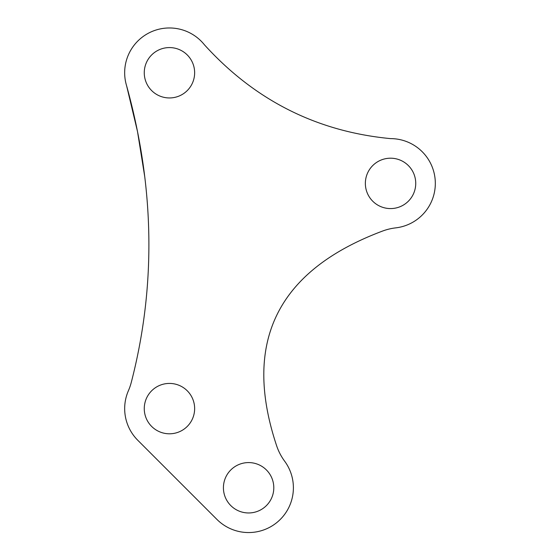 <?xml version="1.0" encoding="UTF-8"?>
<svg xmlns="http://www.w3.org/2000/svg" width="560" height="560" viewBox="0 0 560 560"><rect width="100%" height="100%" fill="white"/><g stroke="black" fill="none" stroke-linecap="round" stroke-linejoin="round"><path stroke-width="0.84" d="M395.738 227.871A44.779 44.779 0 0 0 435.323 183.393A44.779 44.779 0 0 0 390.544 138.614C316.848 131.593 254.807 100.317 204.428 44.8A44.779 44.779 0 0 0 126.63 85.876C154.665 187.243 156.219 286.069 131.285 382.361A55.972 55.972 0 0 1 128.408 390.712A44.779 44.779 0 0 0 137.788 440.279L216.944 519.435A44.779 44.779 0 0 0 293.391 487.774A44.779 44.779 0 0 0 284.655 461.202A55.972 55.972 0 0 1 276.605 445.676C242.081 342.062 277.396 270.522 382.557 231.063A55.972 55.972 0 0 1 395.738 227.871M365.358 183.393A25.186 25.186 0 0 0 390.544 208.579A25.186 25.186 0 0 0 415.737 183.393A25.186 25.186 0 0 0 390.544 158.2A25.186 25.186 0 0 0 365.358 183.393M223.419 487.774A25.186 25.186 0 0 0 248.612 512.96A25.186 25.186 0 0 0 273.798 487.774A25.186 25.186 0 0 0 248.612 462.581A25.186 25.186 0 0 0 223.419 487.774M144.263 408.611A25.186 25.186 0 0 0 169.449 433.797A25.186 25.186 0 0 0 194.642 408.611A25.186 25.186 0 0 0 169.449 383.425A25.186 25.186 0 0 0 144.263 408.611M144.263 72.765A25.186 25.186 0 0 0 169.449 97.951A25.186 25.186 0 0 0 194.642 72.765A25.186 25.186 0 0 0 169.449 47.579A25.186 25.186 0 0 0 144.263 72.765M144.76 176.82L137.501 131.523L126.63 85.876"/></g></svg>
